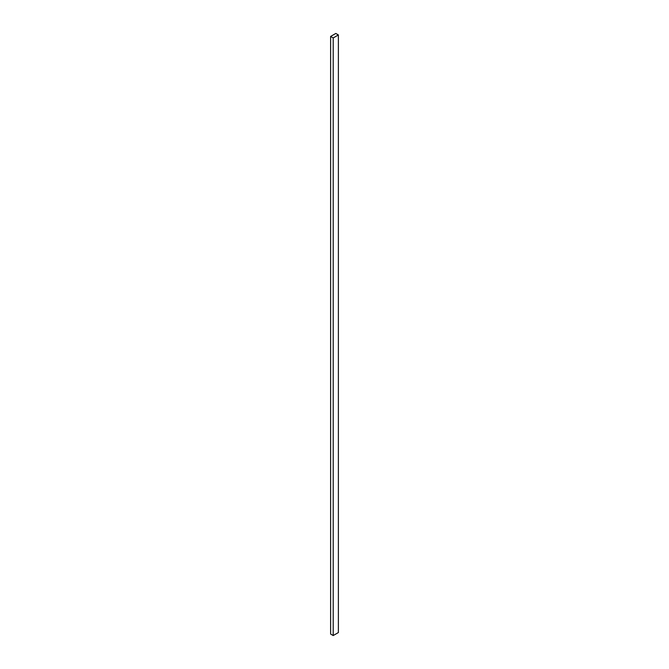 <?xml version="1.0" encoding="UTF-8"?>
<svg xmlns="http://www.w3.org/2000/svg" width="669" height="669" viewBox="0 0 669 669"><rect width="100%" height="100%" fill="white"/><g stroke="black" fill="none" stroke-linecap="round" stroke-linejoin="round"><path stroke-width="1" d="M338.38 34.947L335.796 33.45L330.62 36.435L330.62 634.053L333.204 635.55L338.38 632.565L338.38 34.947L333.204 37.932L333.204 635.55M330.62 36.435L333.204 37.932"/></g></svg>
